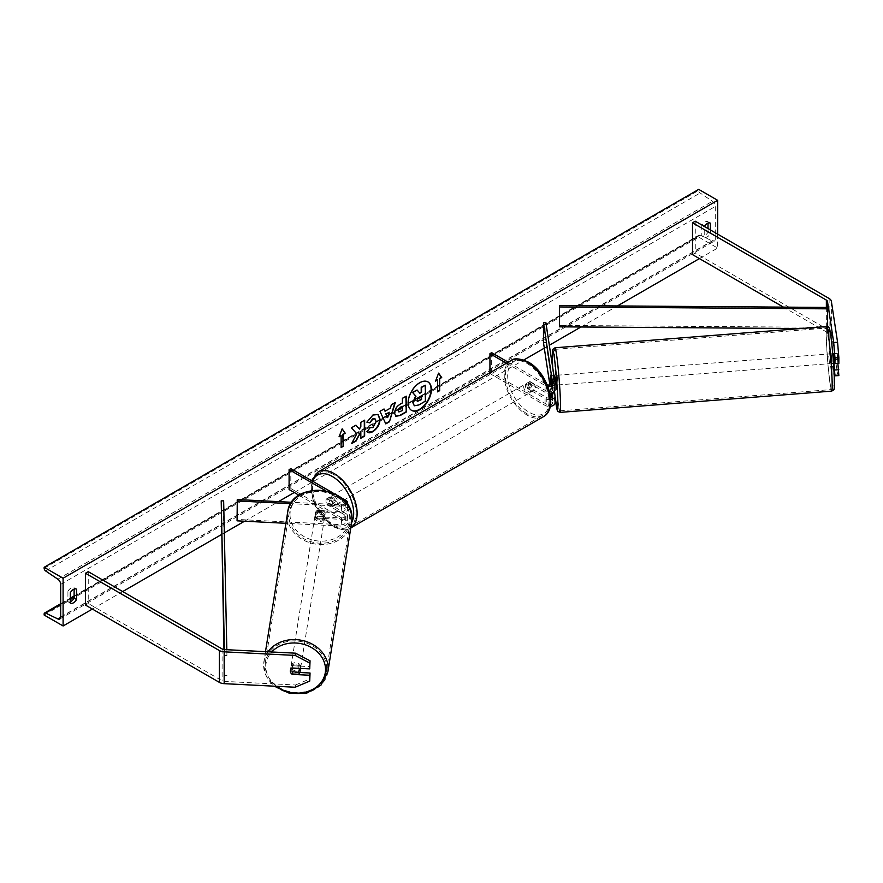 <?xml version="1.0" encoding="UTF-8"?>
<svg xmlns="http://www.w3.org/2000/svg" width="883" height="883" viewBox="0 0 883 883"><rect width="100%" height="100%" fill="white"/><g stroke="black" fill="none" stroke-linecap="round" stroke-linejoin="round"><path stroke-width="0.66" stroke-dasharray="4.42 3.31" d="M833.442 353.498L837.327 353.31L838.85 363.399M837.89 363.443L837.327 353.31M833.949 363.266L833.364 353.686M838.85 375.595L837.581 374.083L831.367 333.101A7.792 4.503 0 0 0 829.115 330.308L695.263 253.035L692.515 254.624M837.581 374.083L833.695 374.282L827.481 333.288A3.896 2.252 0 0 0 826.356 331.898L783.442 307.118M695.263 221.203L695.263 253.035M833.695 374.282L834.159 374.834M833.442 359.867L837.327 359.668M299.867 672.493L292.582 672.129L292.306 673.95M292.582 672.129A4.868 3.962 8.6 0 1 290.639 668.839A4.868 3.962 8.6 0 1 290.684 668.365A4.868 3.962 8.6 0 1 292.582 665.76L310.054 666.643M295.154 687.239L295.496 684.998L224.514 681.411A3.896 2.252 180 0 1 222.097 680.771L88.245 603.486L85.485 605.087M88.245 571.665L88.245 603.486M295.496 684.998L310.054 678.85M292.582 665.76L292.251 668.001M317.339 516.721L341.511 517.935A3.411 1.965 0 0 0 345.209 515.97A3.411 1.965 0 0 0 344.215 514.579L327.339 504.833A4.868 2.815 60 0 1 326.964 498.63A4.868 2.815 60 0 1 327.339 498.476L344.215 508.222A3.411 1.965 180 0 1 345.209 509.612A3.411 1.965 180 0 1 341.511 511.577L317.339 510.352A4.868 3.962 -171.4 0 0 315.441 512.946A4.868 3.962 -171.4 0 0 315.397 513.431A4.868 3.962 -171.4 0 0 317.339 516.721L317.129 518.122A4.868 3.962 8.6 0 1 315.187 514.833A4.868 3.962 8.6 0 1 315.22 514.347A4.868 3.962 8.6 0 1 317.129 511.754L341.291 512.968A5.85 3.377 180 0 0 347.648 509.612A5.85 3.377 180 0 0 345.937 507.228L329.061 497.482A4.868 2.815 -120 0 0 328.686 497.637A4.868 2.815 -120 0 0 329.061 503.84L345.937 513.586L345.937 520.352A5.85 3.377 180 0 1 347.648 522.736A5.85 3.377 180 0 1 341.291 526.102L285.915 523.299M347.151 504.215A5.85 3.377 180 0 1 341.291 506.213L290.882 503.663M325.507 490.65L344.215 501.456A3.411 1.965 180 0 1 345.209 502.846A3.411 1.965 180 0 1 341.511 504.811L291.787 502.295M299.105 495.297L344.215 521.345A3.411 1.965 180 0 1 345.209 522.736A3.411 1.965 180 0 1 341.511 524.701L237.284 519.436L237.074 520.838M290.816 468.641L290.816 488.531L289.094 489.524M290.816 488.531L345.937 520.352M345.937 513.586A5.85 3.377 0 0 1 347.648 515.97A5.85 3.377 0 0 1 341.291 519.336L317.129 518.122M237.284 499.546L237.284 519.436M332.957 492.968L340.341 497.228M327.339 498.476L329.061 497.482M317.339 510.352L317.129 511.754M327.339 504.833L329.061 503.84M550.484 375.75L552.901 375.628L555.021 389.58L555.021 382.814M554.347 391.478L552.901 381.997L552.901 375.628M553.222 375.606L553.829 379.613L553.266 375.529L550.429 375.827L550.308 377.814M506.456 363.211L545.065 385.496L545.065 392.262A5.85 3.377 0 0 0 549.899 393.222M545.065 385.496A5.85 3.377 0 0 0 547.857 386.401M508.189 362.218L546.787 384.502A3.411 1.965 0 0 0 547.173 384.701M550.639 398.023A3.411 1.965 180 0 1 546.787 397.626L529.899 387.88A4.868 2.815 60 0 1 529.535 381.677A4.868 2.815 60 0 1 529.899 381.522L546.787 391.268A3.411 1.965 0 0 0 550.495 391.688A3.411 1.965 0 0 0 552.603 389.878A3.411 1.965 0 0 0 552.592 389.701L551.787 384.392M489.944 372.747L489.944 373.564L491.665 372.571L546.787 404.392A3.411 1.965 0 0 0 550.495 404.822A3.411 1.965 0 0 0 552.603 403.001A3.411 1.965 0 0 0 552.592 402.825L551.787 397.516M489.944 373.564L545.065 405.385A5.85 3.377 0 0 0 550.241 406.323M555.021 395.948L555.021 402.703L545.904 342.538L545.904 322.648M543.475 342.659L545.904 342.538M551.113 393.056L549.899 385.032M550.893 384.822L552.096 392.803M491.665 352.681L491.665 372.571M545.065 392.262L528.177 382.516A4.868 2.815 -120 0 0 527.813 382.67A4.868 2.815 -120 0 0 528.177 388.884L545.065 398.619L545.065 405.385M550.738 399.491A5.85 3.377 180 0 1 545.065 398.619M529.899 381.522L528.177 382.516M550.65 382.107L552.901 381.997M529.899 387.88L528.177 388.884M534.436 384.535L529.513 381.688L527.438 382.88A4.868 2.815 60 0 1 527.471 382.869A4.868 2.815 60 0 1 529.899 383.112A4.868 2.815 60 0 1 532.361 385.728L534.436 384.535A4.868 2.815 -120 0 1 534.436 390.098L532.361 391.29A4.868 2.815 60 0 1 532.339 391.312A4.868 2.815 60 0 1 529.899 391.07A4.868 2.815 60 0 1 527.438 388.454L529.513 387.262L534.436 390.098M528.873 391.666A4.868 2.815 -120 0 0 531.301 391.909A4.868 2.815 -120 0 0 532.052 388.001A4.868 2.815 -120 0 0 528.873 383.708A4.868 2.815 -120 0 0 526.434 383.465A4.868 2.815 -120 0 0 525.683 387.372A4.868 2.815 -120 0 0 528.873 391.666M332.505 505.032A4.868 2.815 -120 0 0 334.933 505.275A4.868 2.815 -120 0 0 335.683 501.367A4.868 2.815 -120 0 0 332.505 497.085A4.868 2.815 -120 0 0 330.065 496.842A4.868 2.815 -120 0 0 329.315 500.738A4.868 2.815 -120 0 0 332.505 505.032M331.865 501.489L326.942 498.641L329.006 497.449A4.868 2.815 60 0 1 331.467 497.681A4.868 2.815 60 0 1 333.929 500.286L331.865 501.489A4.868 2.815 -120 0 1 331.865 507.052L333.929 505.86A4.868 2.815 60 0 1 333.906 505.871A4.868 2.815 60 0 1 331.467 505.628A4.868 2.815 60 0 1 329.006 503.023L326.942 504.215L331.865 507.052M326.942 498.641A4.868 2.815 -120 0 0 326.942 504.215M330.065 496.842L329.028 497.438A4.868 2.815 60 0 1 329.028 497.438L333.929 500.286M527.813 382.67L529.535 381.677A4.868 2.815 -120 0 0 529.513 387.262M527.438 388.454L532.361 391.29M532.361 385.728L527.438 382.88M329.006 503.023L333.929 505.86M334.227 504.038A4.868 2.815 -120 0 0 336.655 504.281A4.868 2.815 -120 0 0 337.405 500.374A4.868 2.815 -120 0 0 334.227 496.08A4.868 2.815 -120 0 0 331.787 495.849A4.868 2.815 -120 0 0 331.037 499.745A4.868 2.815 -120 0 0 334.227 504.038M527.151 384.701A4.868 2.815 60 0 1 530.33 388.995A4.868 2.815 60 0 1 529.579 392.902A4.868 2.815 60 0 1 527.151 392.659A4.868 2.815 60 0 1 523.961 388.365A4.868 2.815 60 0 1 524.712 384.458A4.868 2.815 60 0 1 527.151 384.701M527.151 413.862A30.839 17.803 60 0 1 506.997 386.688A30.839 17.803 60 0 1 511.732 361.975A30.839 17.803 60 0 1 527.151 363.498A30.839 17.803 60 0 1 547.294 390.672A30.839 17.803 60 0 1 542.57 415.385A30.839 17.803 60 0 1 527.151 413.862M334.227 474.877A30.839 17.803 -120 0 0 318.807 473.354A30.839 17.803 -120 0 0 314.072 498.067A30.839 17.803 -120 0 0 334.227 525.242A30.839 17.803 -120 0 0 349.646 526.776A30.839 17.803 -120 0 0 354.37 502.063A30.839 17.803 -120 0 0 334.227 474.877M833.464 353.675L836.996 353.399L837.835 362.957L837.603 357.405L834.071 357.681M832.018 361.445L831.212 353.785L832.018 361.445M832.757 353.862L833.232 357.747M554.723 375.418L555.484 385.131M553.829 379.613L551.091 379.822M554.06 385.165L553.453 381.158L554.027 385.242L551.147 385.396L551.191 384.712M553.453 381.158L550.551 381.39M551.147 385.396L551.058 384.756M836.996 353.399L837.603 357.405M832.857 359.304L833.431 363.377L832.857 359.304L837.227 358.962M837.835 362.957L834.91 363.189M557.946 382.88L557.14 375.231L557.946 382.88M828.74 356.026L829.545 363.686L828.74 356.026M831.852 376.566A30.839 1.589 85.5 0 1 831.576 389.569A30.839 1.589 85.5 0 1 828.861 373.023A30.839 1.589 85.5 0 1 826.477 341.092A30.839 1.589 85.5 0 1 826.764 328.079A30.839 1.589 85.5 0 1 829.468 344.635A30.839 1.589 85.5 0 1 831.852 376.566M554.833 362.35A30.839 1.589 -94.5 0 0 557.217 394.282A30.839 1.589 -94.5 0 0 559.932 410.827A30.839 1.589 -94.5 0 0 560.208 397.825A30.839 1.589 -94.5 0 0 557.835 365.882A30.839 1.589 -94.5 0 0 555.12 349.337A30.839 1.589 -94.5 0 0 554.833 362.35M427.847 381.831A16.435 9.492 120 0 0 427.67 381.732A16.435 9.492 120 0 0 419.458 382.538A16.435 9.492 120 0 0 408.719 397.019A16.435 9.492 120 0 0 411.235 410.187A16.435 9.492 120 0 0 411.412 410.286M70.331 601.765A6.093 3.521 -60 0 1 67.98 601.731A6.093 3.521 -60 0 1 67.925 601.698L67.925 591.356L70.331 592.747M67.925 591.356A6.093 3.521 -60 0 1 71.026 588.045A6.093 3.521 -60 0 1 74.062 587.747A6.093 3.521 -60 0 1 74.117 587.78L74.117 589.104M708.011 223.134L708.011 221.799A6.093 3.521 120 0 0 707.956 221.765A6.093 3.521 120 0 0 704.91 222.075A6.093 3.521 120 0 0 701.808 225.386L704.226 226.776L704.226 237.119A6.093 3.521 120 0 0 704.281 237.152A6.093 3.521 120 0 0 710.429 233.542L710.429 229.955M717.658 234.138L717.658 248.057L698.707 237.119L698.707 236.103A2.196 1.269 60 0 1 699.17 235.099A2.196 1.269 60 0 1 700.131 235.143L712.404 241.037A4.382 2.528 -120 0 0 714.336 241.114A4.382 2.528 -120 0 0 715.252 239.105L715.252 206.49A4.382 2.528 -120 0 0 712.404 201.28L700.131 193.002A2.196 1.269 60 0 1 698.707 190.397L698.707 189.381M92.384 609.06L122.693 591.555M221.512 534.513L224.337 532.879M244.536 521.213L278.465 501.621M294.26 492.504L523.785 359.988M544.303 348.145L549.325 345.242M580.959 326.986L617.394 305.948M699.402 258.598L717.658 248.057M701.808 225.386L701.808 235.728A6.093 3.521 120 0 0 701.864 235.761A6.093 3.521 120 0 0 708.011 232.152L708.011 228.565M44.15 615.032L698.707 237.119M708.011 232.152L710.429 233.542M708.011 221.799L710.307 223.134M701.808 235.728L704.226 237.119M67.925 601.698L70.331 603.089M74.117 587.78L76.424 589.104M425.043 385.043L425.043 400.981L418.509 404.756L414.381 405.838M416.754 389.822L419.646 392.979M437.228 379.734L437.228 391.666M438.531 373.321L435.705 380.606M339.249 436.301L342.151 428.818M340.772 435.418L341.114 447.151M355.871 425.242L351.048 427.626L356.445 433.586L351.566 443.63M364.315 420.363L360.496 422.173L360.496 426.279L359.094 428.884M360.496 431.621L360.838 437.88M351.224 443.432L351.875 443.067M398.719 411.831L402.416 410.573M402.063 410.374L402.063 406.169M395.694 416.169L394.248 412.957C394.513 409.017 396.489 405.97 400.176 403.807L402.416 402.913M402.063 402.714L402.416 398.365M402.063 398.167L406.235 396.169M366.931 422.052L372.637 414.844L377.869 414.392M367.593 432.251L366.975 431.732M366.633 431.533L369.856 427.504M374.911 418.818L375.805 421.334L372.516 427.438L369.822 427.549M384.69 411.025L390.374 408.145M390.032 407.946L391.346 404.756M391.003 404.557L395.286 402.482M385.463 423.685L379.977 411.323M379.624 411.125L384.039 408.972M387.317 417.416L388.862 412.03M421.213 395.937L418.685 396.997L416.633 400.076L417.24 401.224M290.319 670.992A4.868 4.051 -171 0 0 291.699 673.917L292.074 671.521A4.868 4.051 -171 0 0 299.006 671.864L292.074 671.521M300.529 668.42A4.868 4.051 -171 0 0 300.54 668.288A4.868 4.051 -171 0 0 296.004 663.994A4.868 4.051 -171 0 0 290.871 667.272A4.868 4.051 -171 0 0 290.827 667.802A4.868 4.051 -171 0 0 295.352 672.084A4.868 4.051 -171 0 0 300.496 668.806M298.631 674.27L299.006 671.864M315.021 515.838A4.868 4.051 -171 0 0 319.547 520.131A4.868 4.051 -171 0 0 324.679 516.842A4.868 4.051 -171 0 0 324.723 516.323A4.868 4.051 -171 0 0 320.198 512.03A4.868 4.051 -171 0 0 315.065 515.319A4.868 4.051 -171 0 0 315.021 515.838M316.544 512.25L323.476 512.604A4.868 4.051 -171 0 0 316.544 512.25L316.798 510.661A4.868 4.051 -171 0 0 315.441 512.913A4.868 4.051 -171 0 0 315.397 513.431A4.868 4.051 -171 0 0 316.776 516.356L316.522 517.957A4.868 4.051 -171 0 0 323.454 518.31L316.522 517.957M324.679 516.842L325.065 514.447A4.868 4.051 -171 0 1 323.708 516.71L323.454 518.31M325.065 514.447A4.868 4.051 -171 0 0 325.11 513.928A4.868 4.051 -171 0 0 323.73 511.003L323.476 512.604M323.708 516.71L316.776 516.356M316.798 510.661L323.73 511.003M290.352 670.528A4.868 4.051 -171 0 1 290.364 670.473A4.868 4.051 -171 0 1 291.721 668.221L291.887 668.221M291.721 668.221L292.096 665.815L299.028 666.168A4.868 4.051 -171 0 0 292.096 665.815M299.028 666.168L298.686 668.332M314.812 517.173A4.868 4.051 -171 0 0 319.337 521.456A4.868 4.051 -171 0 0 324.469 518.178A4.868 4.051 -171 0 0 324.514 517.659A4.868 4.051 -171 0 0 319.988 513.365A4.868 4.051 -171 0 0 314.845 516.643A4.868 4.051 -171 0 0 314.812 517.173M300.75 666.952A4.868 4.051 9 0 1 300.706 667.471A4.868 4.051 9 0 1 295.562 670.76A4.868 4.051 9 0 1 291.037 666.466A4.868 4.051 9 0 1 291.081 665.948A4.868 4.051 9 0 1 296.224 662.658A4.868 4.051 9 0 1 300.75 666.952M265.176 665.153A30.839 25.673 9 0 1 265.441 661.864A30.839 25.673 9 0 1 297.957 641.091A30.839 25.673 9 0 1 326.622 668.265A30.839 25.673 9 0 1 326.346 671.555A30.839 25.673 9 0 1 293.829 692.327A30.839 25.673 9 0 1 265.176 665.153M350.385 518.961A30.839 25.673 -171 0 0 321.732 491.798A30.839 25.673 -171 0 0 289.205 512.559A30.839 25.673 -171 0 0 288.94 515.86A30.839 25.673 -171 0 0 317.593 543.023A30.839 25.673 -171 0 0 350.121 522.261A30.839 25.673 -171 0 0 350.385 518.961M827.481 333.288L827.481 326.6L827.481 327.328L559.535 325.43L559.535 305.529M559.513 326.831L559.535 325.43M827.448 326.6L827.448 328.73L800.87 328.542M827.481 327.328L827.448 328.73M224.381 649.579L224.514 675.451L223.962 649.546M223.653 500.849L223.653 520.738L221.214 520.749M224.514 655.561L226.942 655.539L223.653 520.738M226.942 655.539L226.821 649.711M224.514 675.451L226.942 675.429M829.115 298.487L829.115 330.308M826.356 307.427L826.356 331.898M831.367 301.269L831.367 333.101M222.097 648.939L222.097 680.771M224.514 649.59L224.514 681.411M345.937 500.462L345.937 507.228M341.291 506.213L341.291 512.968M344.215 501.456L344.215 508.222M341.511 504.811L341.511 511.577M341.291 519.336L341.291 526.102M341.511 517.935L341.511 524.701M344.215 514.579L344.215 521.345M552.592 383.277L552.592 389.701M546.787 384.502L546.787 391.268M552.592 396.412L552.592 402.825M546.787 397.626L546.787 404.392M528.873 363.222A29.967 17.296 60 0 1 550.054 399.922A29.967 17.296 60 0 1 528.873 412.151A29.967 17.296 60 0 1 507.681 375.452A29.967 17.296 60 0 1 528.873 363.222M510.948 360.617A32.395 18.709 -120 0 0 505.981 386.588A32.395 18.709 -120 0 0 527.151 415.131A32.395 18.709 -120 0 0 543.343 416.743M312.593 481.202A29.967 17.296 -120 0 0 332.505 525.517A29.967 17.296 -120 0 0 351.644 522.604M350.794 527.891A32.395 18.709 60 0 1 350.419 528.122A32.395 18.709 60 0 1 334.227 526.522A32.395 18.709 60 0 1 313.057 497.968A32.395 18.709 60 0 1 318.023 472.008M834.203 375.871A29.967 1.545 85.5 0 1 832.603 383.034A29.967 1.545 85.5 0 1 828.982 341.401A29.967 1.545 85.5 0 1 828.872 338.41M826.643 326.522A32.395 1.667 -94.5 0 0 826.345 340.198A32.395 1.667 -94.5 0 0 828.839 373.741A32.395 1.667 -94.5 0 0 831.698 391.125M560.054 412.383A32.395 1.667 85.5 0 1 557.206 394.999A32.395 1.667 85.5 0 1 554.701 361.445A32.395 1.667 85.5 0 1 554.999 347.781M552.703 367.516A29.967 1.545 -94.5 0 0 554.513 391.268L552.692 367.483M554.954 395.529A29.967 1.545 -94.5 0 0 555.043 396.301M60.684 617.018L715.252 239.105M60.684 584.391L715.252 206.49M44.15 614.016L698.707 236.103M44.15 568.299L698.707 190.397M45.574 570.904L700.131 193.002M57.848 579.193L712.404 201.28M60.673 617.305L712.404 241.037M60.684 604.325L70.331 598.751M74.117 596.566L700.131 235.143M276.5 686.301A29.967 24.945 9 0 1 265.838 666.533A29.967 24.945 9 0 1 271.71 651.974M267.968 651.786A32.395 26.976 -171 0 0 263.896 661.621A32.395 26.976 -171 0 0 263.62 665.076A32.395 26.976 -171 0 0 293.719 693.619A32.395 26.976 -171 0 0 327.891 671.797M290.021 514.568A29.967 24.945 -171 0 0 319.778 541.113A29.967 24.945 -171 0 0 349.723 517.593A29.967 24.945 -171 0 0 319.955 491.047A29.967 24.945 -171 0 0 290.021 514.568M351.655 522.504A32.395 26.976 9 0 1 317.483 544.325A32.395 26.976 9 0 1 287.383 515.782A32.395 26.976 9 0 1 287.659 512.317M290.684 668.365L290.341 670.605M347.648 504.955L347.648 509.612M345.209 502.846L345.209 509.612M345.209 515.97L345.209 522.736M347.648 515.97L347.648 522.736M315.441 512.946L315.22 514.347M326.964 498.63L328.686 497.637M552.603 383.112L552.603 389.878M552.603 396.235L552.603 403.001M311.589 480.628L314.999 505.838L333.001 526.632C341.611 530.418 347.416 530.915 350.419 528.122L350.794 527.902M532.339 391.312L531.301 391.909M334.933 505.275L333.906 505.871M527.471 382.869L526.434 383.465M336.655 504.281L529.579 392.902M318.807 473.354L511.732 361.975M349.646 526.776L542.57 415.385M331.787 495.849L524.712 384.458M832.669 353.664L831.212 353.785M553.906 375.474L553.266 375.529M555.043 385.165L554.027 385.242M833.431 363.377L831.974 363.498M554.943 395.418L555.043 396.346M557.14 375.231L828.784 353.973M559.932 410.827L831.576 389.569M555.12 349.337L826.764 328.079M557.901 384.944L829.545 363.686M59.779 619.027L714.336 241.114M60.684 603.729L70.331 598.155M74.117 595.97L699.17 235.099M707.956 221.765L710.374 223.167M701.864 235.761L704.281 237.152M67.98 601.731L70.386 603.122M74.062 587.747L76.479 589.138M265.485 651.665L263.609 665.197L266.401 676.588L274.315 686.19M315.065 515.319L315.441 512.913M290.364 670.473L290.871 667.272M324.469 518.178L300.706 667.471M289.205 512.559L265.441 661.864M350.121 522.261L326.346 671.555M314.845 516.643L291.081 665.948"/><path stroke-width="1.32" d="M833.364 353.686L834.965 363.586L838.85 363.399L838.85 357.549L834.965 357.747L834.965 363.586M834.965 357.747L833.695 342.449L837.581 342.262L831.367 301.269A7.792 4.503 0 0 0 829.115 298.487L695.263 221.203L692.515 222.803L692.515 254.624L783.442 307.118M833.695 342.449L827.481 301.467A3.896 2.252 0 0 0 826.356 300.077L692.515 222.803M834.159 374.834L834.965 375.794L838.85 375.595L837.89 363.443M833.949 363.266L834.965 375.794M834.965 369.955L838.85 369.756M837.581 342.262L838.85 357.549M292.306 673.95L292.251 674.369A4.868 3.962 8.6 0 1 290.308 671.091A4.868 3.962 8.6 0 1 290.341 670.605A4.868 3.962 8.6 0 1 292.251 668.001L309.723 668.884L310.054 660.804L309.723 668.884M310.054 660.804L295.496 653.177L224.514 649.59A3.896 2.252 180 0 1 222.097 648.939L88.245 571.665L85.485 573.255L85.485 605.087L219.337 682.36A7.792 4.503 180 0 0 224.172 683.663L295.154 687.239L309.723 681.091L309.723 675.252L292.251 674.369M295.496 653.177L295.154 655.418L224.172 651.831A7.792 4.503 180 0 1 219.337 650.528L85.485 573.255M309.723 681.091L310.054 673.012L299.867 672.493M310.054 673.012L309.723 675.252M295.154 655.418L309.723 663.045M340.341 497.228L345.937 500.462A5.85 3.377 180 0 1 347.648 502.846A5.85 3.377 180 0 1 347.151 504.215M291.787 502.295L237.284 499.546L237.074 520.838L285.915 523.299M290.882 503.663L237.074 500.948M332.957 492.968L290.816 468.641L289.094 469.635L289.094 489.524L299.105 495.297M289.094 469.635L325.507 490.65M551.787 384.392L550.484 375.75L550.893 384.822M549.899 393.222A5.85 3.377 0 0 0 555.043 389.878A5.85 3.377 0 0 0 555.021 389.58M547.857 386.401A5.85 3.377 0 0 0 555.043 383.112A5.85 3.377 0 0 0 555.021 382.814L545.904 322.648L543.475 322.77L543.475 342.659L549.899 385.032M547.173 384.701A3.411 1.965 0 0 0 550.738 384.867A3.411 1.965 0 0 0 552.603 383.112A3.411 1.965 0 0 0 552.592 382.935L543.475 322.77M550.241 406.323A5.85 3.377 0 0 0 555.043 403.001A5.85 3.377 0 0 0 555.021 402.703M550.738 399.491A5.85 3.377 180 0 0 555.043 396.235A5.85 3.377 180 0 0 555.021 395.948L554.347 391.478M551.787 397.516L551.113 393.056M552.096 392.803L552.592 396.07A3.411 1.965 180 0 1 552.603 396.235A3.411 1.965 180 0 1 550.639 398.023M489.944 372.747L489.944 353.675L491.665 352.681L508.189 362.218M489.944 353.675L506.456 363.211M832.757 353.862L833.232 357.747L834.071 357.681M833.464 353.675L832.746 353.741M555.043 385.165L555.528 383.079L554.723 375.418L553.906 375.474M551.091 379.822L551.191 384.712M550.308 377.814L551.058 384.756M550.319 375.838L550.926 379.833M834.91 363.189L833.486 363.299M419.8 409.58A16.435 9.492 120 0 0 430.54 395.098A16.435 9.492 120 0 0 428.012 381.931A16.435 9.492 120 0 0 419.8 382.736A16.435 9.492 120 0 0 409.061 397.218A16.435 9.492 120 0 0 411.588 410.385A16.435 9.492 120 0 0 419.8 409.58M411.412 410.286A16.435 9.492 120 0 0 419.458 409.37A16.435 9.492 120 0 0 430.142 395.054A16.435 9.492 120 0 0 427.847 381.831M70.331 592.747A6.093 3.521 -60 0 1 73.432 589.436A6.093 3.521 -60 0 1 76.479 589.138A6.093 3.521 -60 0 1 76.534 589.171L76.534 599.513A6.093 3.521 -60 0 1 70.386 603.122A6.093 3.521 -60 0 1 70.331 603.089L70.331 592.747M710.429 229.955L710.429 223.2A6.093 3.521 120 0 0 710.374 223.167A6.093 3.521 120 0 0 707.327 223.465A6.093 3.521 120 0 0 704.402 226.478M369.856 427.504L372.869 427.637L376.158 421.533L375.087 418.895L372.869 419.127L369.756 422.858L366.875 422.151L372.979 415.043L378.045 414.491L380.087 419.215C379.756 424.48 377.339 428.641 372.825 431.677C370.076 433.134 368.134 433.156 366.975 431.732L370.143 427.725M367.769 432.361L366.975 431.732M394.591 413.2L394.591 413.156C394.856 409.215 396.831 406.169 400.518 404.006L402.416 402.913L402.416 398.365L406.235 396.169L406.235 412.074L400.319 415.485L395.86 416.279L394.591 413.2M356.787 433.785L351.566 443.63L356.092 441.025L360.838 431.831L360.838 438.277L364.657 436.081L364.657 420.165L360.838 422.372L360.838 426.489L359.447 429.083L355.981 425.176L351.39 427.825L356.787 433.785M63.101 578.233L63.101 625.97L44.15 615.032L44.15 614.016A2.196 1.269 60 0 1 44.603 613.012A2.196 1.269 60 0 1 45.574 613.045L57.848 618.939A4.382 2.528 -120 0 0 59.779 619.027A4.382 2.528 -120 0 0 60.684 617.018L60.684 584.391A4.382 2.528 -120 0 0 57.848 579.193L45.574 570.904A2.196 1.269 60 0 1 44.15 568.299L44.15 567.294L63.101 578.233L717.658 200.32L717.658 234.138M63.101 625.97L92.384 609.06M122.693 591.555L221.512 534.513M224.337 532.879L244.536 521.213M278.465 501.621L294.26 492.504M523.785 359.988L544.303 348.145M549.325 345.242L580.959 326.986M617.394 305.948L699.402 258.598M439.646 378.73L441.71 377.538L438.608 373.134L435.507 381.125L437.571 379.933L437.571 391.864L439.646 390.672L439.646 378.73L439.646 390.672M339.05 436.809L342.151 428.818L345.253 433.233L343.178 434.425L343.178 446.356L341.114 447.549L341.114 435.617L339.05 436.809M385.043 411.224L390.374 408.145L391.346 404.756L395.286 402.482L389.458 421.776L385.805 423.884L379.977 411.323L384.039 408.972L385.043 411.224L383.84 409.094M708.011 228.565L708.011 223.134M74.117 589.104L74.117 598.122A6.093 3.521 -60 0 1 70.331 601.765M44.15 567.294L698.707 189.381L717.658 200.32M74.117 598.122L76.534 599.513M413.134 402.814L415.97 396.235L412.681 392.571L417.096 390.021L419.878 393.244L421.555 392.273L421.555 387.449L425.385 385.242L425.385 401.18L418.851 404.955L414.326 405.805L412.791 402.571L415.628 396.037L412.681 392.571M413.134 402.769L414.282 405.783M419.646 392.979L421.213 392.074L421.213 387.251L425.385 385.242M412.339 392.372L417.096 390.021M439.304 390.474L437.571 391.467M435.705 380.606L437.571 379.933M439.304 378.531L441.368 377.339L438.531 373.321M342.074 429.006L345.253 433.233M344.9 433.034L343.178 434.425M342.836 434.226L343.178 446.356M341.114 447.151L342.836 446.158M339.249 436.301L341.114 435.617M359.447 429.083L355.871 425.242M360.838 437.88L364.315 435.882L364.315 420.363M351.875 443.067L355.75 440.827L360.838 431.831M398.41 410.794L398.873 411.953L402.416 410.573L402.416 406.368L398.067 410.595L398.719 411.831M398.067 410.595L400.253 407.218L402.416 406.368M405.882 396.368L406.235 412.074M405.882 411.875L399.977 415.286L395.694 416.169M377.869 414.392L379.745 419.017C379.414 424.281 376.986 428.443 372.483 431.478L367.593 432.251M374.911 418.818L372.516 418.928L369.756 422.858M369.414 422.659L366.931 422.052M389.204 412.229L386.136 414.006L387.659 417.615L389.204 412.229L386.136 414.006M385.794 413.807L387.659 417.615M394.8 402.758L389.458 421.776M389.116 421.577L385.661 423.575M416.986 400.275L417.394 401.357L421.555 399.569L421.555 395.739L419.028 397.195L416.986 400.275M417.24 401.224L421.213 399.37L421.213 395.937M291.699 673.917L298.631 674.27A4.868 4.051 -171 0 0 299.988 672.007L300.496 668.806A4.868 4.051 -171 0 0 300.529 668.42M299.988 672.007A4.868 4.051 -171 0 0 300.021 671.488A4.868 4.051 -171 0 0 298.653 668.563L291.887 668.221M827.481 301.467L827.481 326.6L827.481 307.439L559.535 305.529L559.513 326.831L800.87 328.542M827.481 307.439L827.448 326.6M827.448 308.84L559.513 306.942M223.962 649.546L221.214 500.86L224.381 649.579M226.821 649.711L223.653 500.849L221.214 500.86M826.356 300.077L826.356 307.427M219.337 650.528L219.337 682.36M224.172 651.831L224.172 683.663M510.948 360.617C513.95 357.825 519.756 358.321 528.365 362.107C547.615 372.317 559.094 408.564 543.343 416.743A32.395 18.709 -120 0 0 548.31 390.772A32.395 18.709 -120 0 0 527.151 362.229A32.395 18.709 -120 0 0 510.948 360.617L318.023 472.008A32.395 18.709 60 0 1 334.227 473.608A32.395 18.709 60 0 1 355.286 501.809A32.395 18.709 60 0 1 350.794 527.891M351.644 522.604A29.967 17.296 -120 0 0 332.505 476.588A29.967 17.296 -120 0 0 312.593 481.202M828.872 338.41A29.967 1.545 85.5 0 1 830.748 335.397A29.967 1.545 85.5 0 1 834.203 375.871M831.985 377.46A32.395 1.667 -94.5 0 0 829.49 343.917A32.395 1.667 -94.5 0 0 826.643 326.522C828.342 326.125 829.457 327.494 829.976 330.639C831.819 340.242 833.563 361.346 834.214 375.959C834.678 395.672 833.707 387.085 833.695 389.867L831.698 391.125A32.395 1.667 -94.5 0 0 831.985 377.46M555.043 396.301A29.967 1.545 -94.5 0 0 557.714 397.505A29.967 1.545 -94.5 0 0 554.094 355.871A29.967 1.545 -94.5 0 0 552.493 363.034A29.967 1.545 -94.5 0 0 552.703 367.516L552.482 362.946C551.963 347.008 552.791 350.717 552.846 349.337L554.999 347.781A32.395 1.667 85.5 0 1 557.846 365.165A32.395 1.667 85.5 0 1 560.352 398.719A32.395 1.667 85.5 0 1 560.054 412.383L831.698 391.125M554.943 395.418L554.513 391.279A29.967 1.545 -94.5 0 0 554.954 395.529M57.848 618.939L60.673 617.305M45.574 613.045L60.684 604.325M70.331 598.751L74.117 596.566M271.71 651.974A29.967 24.945 9 0 1 305.088 644.733A29.967 24.945 9 0 1 325.529 669.546A29.967 24.945 9 0 1 308.255 691.356A29.967 24.945 9 0 1 276.5 686.301M274.315 686.19L289.734 693.409L306.909 693.034L320.982 685.131L327.891 671.797A32.395 26.976 -171 0 0 328.167 668.343A32.395 26.976 -171 0 0 304.326 640.981A32.395 26.976 -171 0 0 267.968 651.786M351.931 519.038A32.395 26.976 9 0 1 351.655 522.504L351.942 518.928C353.917 485.816 291.114 479.248 287.659 512.317A32.395 26.976 9 0 1 321.831 490.506A32.395 26.976 9 0 1 351.931 519.038M347.648 502.846L347.648 504.955M555.043 383.112L555.043 389.878M555.043 396.235L555.043 403.001M543.343 416.743L350.794 527.902M311.589 480.628L318.023 472.008M826.643 326.522L554.999 347.781M555.043 396.346L557.195 410.142L557.846 411.412L560.054 412.383M44.603 613.012L60.684 603.729M70.331 598.155L74.117 595.97M327.891 671.797L351.655 522.504M265.485 651.665L287.659 512.317"/></g></svg>
